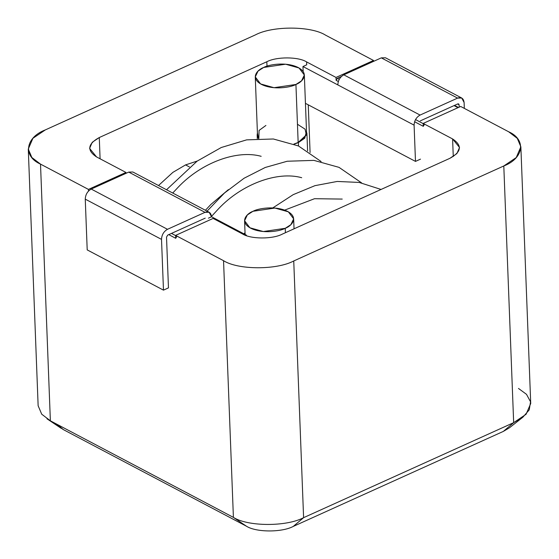 <?xml version="1.0" encoding="UTF-8"?>
<svg xmlns="http://www.w3.org/2000/svg" width="559" height="559" viewBox="0 0 559 559"><rect width="100%" height="100%" fill="white"/><g stroke="black" fill="none" stroke-linecap="round" stroke-linejoin="round"><path stroke-width="0.84" d="M28.278 149.057L38.138 405.75L41.708 414.191L50.373 420.808L40.514 164.115L31.842 157.498L28.278 149.057L32.904 138.297L45.335 129.905L255.4 34.896L45.335 129.905C25.316 137.528 22.66 156.338 40.514 164.115L88.448 189.41L125.957 172.445L96.546 156.925C86.729 150.42 87.637 143.956 99.278 137.535L266.825 61.756C276.516 56.564 298.387 56.648 306.605 61.916L336.022 77.435L373.531 60.47L325.597 35.175C311.097 25.882 272.499 25.728 255.4 34.896C272.499 25.728 311.097 25.882 325.597 35.175L373.531 60.47L373.566 61.364L373.531 60.47L336.022 77.435L306.605 61.916L306.716 64.816L306.605 61.916C298.387 56.648 276.516 56.564 266.825 61.756L99.278 137.535L92.235 142.293L89.608 148.394L96.546 156.925L125.957 172.445L125.992 173.339L125.957 172.445L88.448 189.41L40.514 164.115L50.373 420.808L233.403 517.382L223.544 260.69C238.036 269.983 276.642 270.137 293.741 260.969L503.799 165.967C523.825 158.344 526.473 139.526 508.627 131.756L460.693 106.462L508.627 131.756L517.292 138.373L520.862 146.807L516.236 157.568L503.799 165.967L293.741 260.969L303.6 517.669L513.665 422.66L503.799 165.967L513.665 422.66L526.096 414.261L530.722 403.5L520.862 146.807M518.486 388.449L526.501 394.333L530.533 401.795L529.254 409.838L522.896 417.189L513.665 422.66L503.324 431.415L293.265 526.417C281.869 532.531 256.127 532.427 246.47 526.236L63.433 429.654L56.899 424.253M242.536 233.955L213.119 218.429L175.61 235.395L223.544 260.69L175.61 235.395L175.722 238.302L168.769 234.633L175.722 238.302L175.61 235.395L213.119 218.429L242.536 233.955C250.746 239.217 272.624 239.308 282.316 234.116C272.624 239.308 250.746 239.217 242.536 233.955M460.693 106.462L423.177 123.427L452.594 138.946C462.412 145.452 461.503 151.915 449.862 158.33L282.316 234.116L449.862 158.33L456.906 153.578L459.526 147.478L452.594 138.946L423.177 123.427L423.289 126.327L414.589 121.729L423.289 126.327L423.177 123.427L460.693 106.462M338.321 81.495L336.134 80.335L336.022 77.435L336.134 80.335L337.329 78.323L341.423 76.464L337.329 78.323L339.243 79.336L337.329 78.323L336.134 80.335L338.321 81.495M308.254 104.819L310.084 152.537L308.254 104.819M453.272 156.513L452.594 138.946L453.272 156.513M88.511 191.038L88.448 189.41L88.511 191.038M223.544 260.69L233.403 517.382C247.903 526.676 286.501 526.83 303.6 517.669L293.741 260.969C276.642 270.137 238.036 269.983 223.544 260.69M61.183 428.32L46.991 418.803L61.183 428.32M50.373 420.808L63.433 429.654L246.47 526.236L233.403 517.382L50.373 420.808M503.324 431.415L513.665 422.66L303.6 517.669L293.265 526.417L303.6 517.669C286.501 526.83 247.903 526.676 233.403 517.382L246.47 526.236C256.127 532.427 281.869 532.531 293.265 526.417L503.324 431.415L509.48 427.768L522.896 417.189M100.096 158.798L99.278 137.535L100.096 158.798M266.999 66.172L266.825 61.756L266.999 66.172M424.484 124.308L423.289 126.327L424.484 124.308M415.512 119.57L423.184 123.623L415.512 119.57M457.989 107.677L454.048 105.602L457.989 107.677M176.917 236.282L175.722 238.302L176.917 236.282M171.466 233.41L175.617 235.598L171.466 233.41M252.989 211.288L274.909 208.053L288.339 211.826L293.657 218.855L290.883 224.662L285.237 228.303L285.411 232.712L285.237 228.303L263.324 231.545L249.887 227.765L244.576 220.742L247.344 214.936L252.989 211.288C246.931 213.398 238.924 221.755 250.607 228.17C262.793 234.347 280.471 231.098 285.237 228.303C291.302 226.199 299.303 217.842 287.619 211.428C275.433 205.244 257.755 208.5 252.989 211.288M297.458 124.245L305.074 129.178L306.339 134.908L298.157 142.475L293.936 144.033L298.157 142.475L303.803 138.828L306.577 133.021L304.348 75.011L301.574 80.817L295.928 84.465L298.157 142.475L295.928 84.465L274.015 87.7L260.578 83.927L255.267 76.897L258.041 71.091L263.68 67.45L285.6 64.208L299.03 67.988L304.348 75.011M306.716 134.74L298.38 142.587L298.506 145.976L298.38 142.587L294.202 144.138L298.38 142.587L304.774 138.192L306.5 131.058M245.031 232.684L243.99 233.886L245.031 232.684M228.379 189.648L210.834 204.489L205.405 210.275L210.834 204.489L228.379 189.648M172.724 193.03L178.146 187.244C201.338 162.732 236.778 149.532 261.172 156.31M211.512 216.403L218.674 208.626C241.865 184.121 277.306 170.914 301.699 177.699M284.657 210.121L314.549 198.704L342.234 199.081M258.475 138.534L257.161 134.922L257.419 132.944L258.475 138.534M255.267 76.897L257.496 134.908L258.824 138.52L259.069 130.436L265.909 125.461M263.68 67.45C257.622 69.554 249.621 77.911 261.305 84.325C273.491 90.509 291.169 87.253 295.928 84.465C301.993 82.355 309.993 73.998 298.31 67.583C286.124 61.406 268.446 64.655 263.68 67.45M197.236 161.055L185.56 164.905L189.438 166.952L185.56 164.905L172.864 172.382L158.504 185.525L172.864 172.382L185.56 164.905L197.236 161.055M208.444 218.157L211.533 216.759C210.967 212.567 208.793 211.092 205.006 212.336L167.49 229.302C163.738 231.468 161.747 234.829 161.516 239.385L163.473 290.142L168.469 287.878L166.519 237.121L167.714 235.108L205.223 218.143L167.714 235.108L166.519 237.121L168.469 287.878L163.473 290.142L87.204 249.901L163.473 290.142L161.516 239.385L85.254 199.144L87.204 249.901L85.254 199.144L161.516 239.385C161.747 234.829 163.738 231.468 167.49 229.302L91.229 189.061C87.477 191.227 85.485 194.588 85.254 199.144C85.485 194.588 87.477 191.227 91.229 189.061L167.49 229.302L205.006 212.336L128.738 172.095L91.229 189.061L128.738 172.095L205.006 212.336L209.157 212.252L211.533 216.759L246.4 235.157L246.414 235.625L246.4 235.157L211.533 216.759L208.444 218.157M209.157 212.252L132.888 172.011L128.738 172.095L135.159 175.484M245.827 235.416L246.4 235.157L245.827 235.416M461.727 98.014L464.11 102.528C463.544 98.335 461.364 96.861 457.576 98.105L420.068 115.07C416.315 117.236 414.324 120.597 414.093 125.146L415.484 161.404L305.438 103.338L415.484 161.404L420.487 159.14L415.484 161.404L414.093 125.146L337.825 84.905L414.093 125.146C414.324 120.597 416.315 117.236 420.068 115.07L343.799 74.829L420.068 115.07L457.576 98.105L381.315 57.863L457.576 98.105L461.727 98.014L385.465 57.773L381.315 57.863L343.799 74.829C340.047 76.995 338.055 80.356 337.825 84.905C338.055 80.356 340.047 76.995 343.799 74.829L381.315 57.863L387.736 61.252M457.8 103.904L420.291 120.87L457.8 103.904L459.107 104.792L458.632 103.883L457.8 103.904M457.597 103.995L459.107 104.792L457.597 103.995M459.198 107.132L459.107 104.792L459.198 107.132M464.11 102.528L464.333 108.383L464.11 102.528M337.825 84.905L302.964 66.514L303.16 71.601L302.964 66.514L337.825 84.905M306.716 64.816L302.964 66.514L306.716 64.816M458.457 107.468L454.516 105.392M294.034 228.813L293.657 218.855M306.905 133.007L307.597 150.902M381.056 189.452L359.123 182.43L337.203 181.451L314.955 185.658L293.23 194.637L272.792 207.913M361.624 182.898L339.02 167.358L313.899 160.377L287.207 161.244L265.225 167.476L244.08 178.237L224.48 193.009L207.061 211.148M321.097 161.516L298.471 145.962L273.351 138.988L246.652 139.862L221.259 147.513L197.145 161.125L166.533 189.76M257.161 134.922L257.308 138.604M245.101 234.473L244.576 220.742"/></g></svg>
